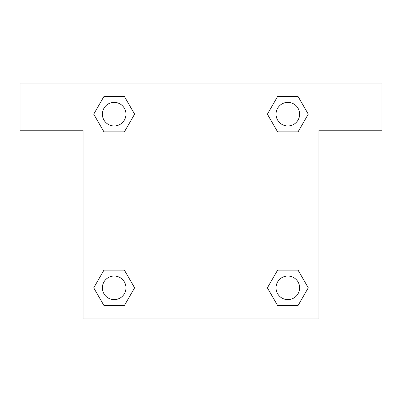 <?xml version="1.0" encoding="UTF-8"?>
<svg xmlns="http://www.w3.org/2000/svg" width="402" height="402" viewBox="0 0 402 402"><rect width="100%" height="100%" fill="white"/><g stroke="black" fill="none" stroke-linecap="round" stroke-linejoin="round"><path stroke-width="0.6" d="M286.706 131.866L298.048 131.866L277.616 131.866L267.395 114.168L277.616 96.47L298.048 96.47L308.269 114.168L298.048 131.866L277.616 131.866L286.706 131.866L277.616 131.866L267.375 114.183M103.952 131.866L124.384 131.866L103.952 131.866L93.731 114.168L103.952 96.47L124.384 96.47L134.605 114.168L124.384 131.866L103.952 131.866L93.711 114.183M115.294 270.134L103.952 270.134L124.384 270.134L134.605 287.832L124.384 305.53L103.952 305.53L93.731 287.832L103.952 270.134L124.384 270.134L115.294 270.134L124.384 270.134L134.625 287.817M298.048 270.134L277.616 270.134L298.048 270.134L308.269 287.832L298.048 305.53L277.616 305.53L267.395 287.832L277.616 270.134L298.048 270.134L308.289 287.817M381.9 83.023L20.1 83.023L20.1 130.213L83.023 130.213L83.023 318.977L318.977 318.977L318.977 130.213L381.9 130.213L381.9 83.023M124.384 96.47L103.952 96.47L124.384 96.47L134.625 114.153M103.952 305.53L124.384 305.53L103.952 305.53L93.711 287.847M277.616 305.53L298.048 305.53L277.616 305.53L267.375 287.847M298.048 96.47L277.616 96.47L298.048 96.47L308.289 114.153M299.631 287.832A11.799 11.799 0 0 0 281.933 277.616A11.799 11.799 0 0 0 281.933 298.048A11.799 11.799 0 0 0 299.631 287.832M125.967 287.832A11.799 11.799 0 0 0 108.269 277.616A11.799 11.799 0 0 0 108.269 298.048A11.799 11.799 0 0 0 125.967 287.832M299.631 114.168A11.799 11.799 0 0 0 281.933 103.952A11.799 11.799 0 0 0 281.933 124.384A11.799 11.799 0 0 0 299.631 114.168M125.967 114.168A11.799 11.799 0 0 0 108.269 103.952A11.799 11.799 0 0 0 108.269 124.384A11.799 11.799 0 0 0 125.967 114.168M277.616 270.134L286.706 270.134M124.384 131.866L115.294 131.866"/></g></svg>
